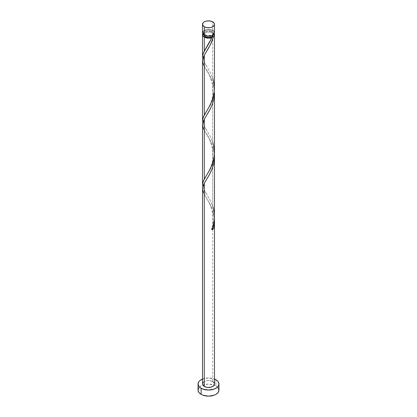 <?xml version="1.0" encoding="UTF-8"?>
<svg xmlns="http://www.w3.org/2000/svg" width="417" height="417" viewBox="0 0 417 417"><rect width="100%" height="100%" fill="white"/><g stroke="black" fill="none" stroke-linecap="round" stroke-linejoin="round"><path stroke-width="0.31" stroke-dasharray="2.08 1.56" d="M214.474 32.771A5.974 3.451 0 0 0 212.722 30.332L212.722 21.861L212.722 30.332L210.788 29.581L207.332 29.388L205.18 29.899L202.98 31.447M213.275 34.84A4.78 2.757 0 0 0 213.28 34.72A4.78 2.757 0 0 0 211.878 32.771L211.878 30.816A4.78 2.757 180 0 1 213.28 32.771A4.78 2.757 180 0 1 210.33 35.32A4.78 2.757 180 0 1 205.122 34.72L205.122 35.612L205.122 34.72L203.814 33.308L203.814 32.229L204.528 31.233L206.67 30.217L210.33 30.217L212.472 31.233L213.186 32.229L213.186 33.308L212.472 34.303L210.33 35.32L207.567 35.476L205.122 34.72A4.78 2.757 180 0 1 203.72 32.771A4.78 2.757 180 0 1 206.67 30.217A4.78 2.757 180 0 1 211.878 30.816L211.878 32.771L209.433 32.015L206.67 32.172L204.085 33.662L203.814 35.257M218.956 390.114A10.456 6.036 0 0 0 215.891 385.845L215.891 379.751L215.891 385.845A10.456 6.036 0 0 0 214.197 385.053A10.456 6.036 0 0 0 202.803 385.053A10.456 6.036 0 0 0 198.044 390.114M214.474 216.585L214.01 211.341L212.722 206.29L212.722 146.351L213.77 150.167L214.406 154.754L213.634 149.557L212.722 146.351L212.722 206.29L210.236 200.426L204.278 190.282L202.782 186.722M214.369 218.284L212.722 210.371L214.369 218.284M214.474 384.015A5.974 3.451 0 0 0 212.722 381.581L212.722 210.371L212.722 381.581A5.974 3.451 0 0 0 206.212 380.83A5.974 3.451 0 0 0 202.526 384.015M214.474 88.696L214.02 83.374L212.722 78.25L212.722 32.281A5.974 3.451 180 0 1 214.229 33.746M214.474 152.711L214.02 147.394L212.722 142.27L212.722 82.337L213.77 86.147L214.406 90.734L213.634 85.542L212.722 82.337L212.722 142.27L210.236 136.411L204.278 126.268L202.782 122.702M202.771 33.746A5.974 3.451 180 0 1 212.722 32.281L212.722 78.25L210.236 72.391L204.278 62.248L202.782 58.688M212.289 81.106L209.313 74.742L204.278 66.329L209.662 75.388L212.289 81.106M202.526 60.767L202.98 63.447L204.278 66.329M212.289 145.126L209.313 138.762L204.278 130.349L209.662 139.403L212.289 145.126M202.526 124.782L202.98 127.466L204.278 130.349M212.289 209.141L209.313 202.777L204.278 194.369L209.662 203.423L212.289 209.141M202.526 188.802L202.98 191.481L204.278 194.369M213.186 35.257L212.915 33.662L211.878 32.771A4.78 2.757 0 0 0 206.67 32.172A4.78 2.757 0 0 0 203.72 34.72A4.78 2.757 0 0 0 203.725 34.84M202.641 34.048L204.278 32.281L206.212 31.536L208.5 31.27L211.82 31.854L213.384 32.734L214.255 33.793M202.526 379.063A10.456 6.036 180 0 1 214.474 379.063L208.5 377.984L202.526 379.063M203.532 382.102L205.18 381.148L207.332 380.632L209.668 380.632L212.722 381.581M218.159 387.805L215.891 385.845L214.307 385.094L208.5 384.078L202.693 385.094L201.109 385.845L198.841 387.805M214.02 31.447L213.468 30.853M212.722 30.332A5.974 3.451 0 0 0 206.212 29.581A5.974 3.451 0 0 0 202.526 32.771M212.217 228.584A1.194 0.688 180 0 0 211.581 229.016A1.194 0.688 180 0 0 211.8 229.647L211.528 229.178L212.237 228.579M202.792 58.724L204.174 62.065L210.335 72.594L212.722 78.25M202.792 122.744L204.174 126.08L210.335 136.609L212.722 142.27M202.792 186.764L204.174 190.1L210.335 200.629L212.722 206.29M213.28 34.72L213.28 32.771M203.72 34.72L203.72 32.771M205.941 197.178C207.171 198.914 208.761 201.911 210.7 206.165L212.946 214.255C213.431 221.224 212.967 226.165 211.549 229.079M207.067 178.617C205.018 181.791 203.918 184.251 203.762 185.998C204.205 189.985 205.31 192.951 207.067 194.906M205.941 133.159C208.187 135.468 210.528 141.16 212.946 150.24L212.899 159.57L211.966 163.73L209.334 170.371L205.941 176.344M207.067 114.602C205.018 117.771 203.918 120.232 203.762 121.978C204.205 125.965 205.31 128.936 207.067 130.886M205.941 69.144C208.187 71.448 210.528 77.14 212.946 86.22L212.899 95.556L211.966 99.71L209.334 106.356L205.941 112.329M207.067 50.582C205.018 53.757 203.918 56.217 203.762 57.963C204.205 61.945 205.31 64.916 207.067 66.871M211.549 37.03C209.777 41.695 207.906 45.458 205.941 48.309"/><path stroke-width="0.63" d="M202.98 31.447L202.641 33.443L204.278 35.205L204.278 26.74A5.974 3.451 180 0 1 202.526 24.301A5.974 3.451 180 0 1 206.212 21.111A5.974 3.451 180 0 1 212.722 21.861L209.668 20.918L206.212 21.111L204.278 21.861L202.98 22.977L202.641 24.973L204.278 26.74L206.212 27.486L209.668 27.684L211.82 27.168L214.02 25.619L214.474 24.301L214.02 22.977L212.722 21.861A5.974 3.451 180 0 1 214.474 24.301A5.974 3.451 180 0 1 210.788 27.486A5.974 3.451 180 0 1 204.278 26.74L204.278 35.205A5.974 3.451 0 0 0 210.788 35.956A5.974 3.451 0 0 0 214.474 32.771L214.02 31.447M203.72 34.72L204.085 35.773L205.122 36.67L205.122 35.612L205.122 36.67A4.78 2.757 0 0 0 211.878 36.67A4.78 2.757 0 0 0 213.275 34.84M214.474 379.063A10.456 6.036 180 0 1 215.891 379.751A10.456 6.036 180 0 1 218.956 384.015A10.456 6.036 180 0 1 212.498 389.593A10.456 6.036 180 0 1 201.109 388.284L201.109 394.383A10.456 6.036 0 0 0 212.498 395.691A10.456 6.036 0 0 0 218.956 390.114L218.159 387.805M214.369 218.284L214.302 224.111L213.478 228.678A5.974 3.451 180 0 1 211.8 229.647L213.613 224.044L214.442 218.096L214.474 156.792L214.02 162.114L212.289 168.463L209.668 174.181L204.278 183.24L204.278 386.455A5.974 3.451 0 0 0 210.788 387.205A5.974 3.451 0 0 0 214.474 384.015L213.468 385.933L210.788 387.205L207.332 387.398L204.278 386.455L204.278 183.24L202.98 186.123L202.526 188.802L202.526 384.015A5.974 3.451 0 0 0 204.278 386.455L202.641 384.693L202.641 383.343L203.532 382.102M214.474 220.614L214.474 384.015L214.02 382.697L212.722 381.581M204.278 194.369L202.584 189.725L202.813 186.68L204.174 183.423L209.026 175.338L211.555 170.292L213.478 164.658L214.416 158.653L214.406 154.754L214.474 156.792M211.362 38.619L211.8 37.593A5.974 3.451 180 0 1 204.278 37.16L204.278 51.119L211.362 38.619M212.722 78.25L214.088 83.801L214.416 86.835L214.453 89.895L213.634 95.931L210.606 104.25L203.522 116.645L202.584 119.783L202.792 122.744L202.641 119.377L204.278 115.139L204.278 55.206L209.026 47.298L211.555 42.258L213.478 36.623L214.302 35.549L214.229 33.746A5.974 3.451 180 0 1 214.474 34.72A5.974 3.451 180 0 1 213.478 36.623L210.387 44.76L204.278 55.206L204.278 115.139L210.236 104.995L213.118 97.886L214.447 90.03L214.474 34.72M214.474 152.711L214.474 92.777L214.02 98.094L212.289 104.443L209.668 110.161L204.278 119.22L204.278 179.159L209.662 170.1L212.289 164.381L214.02 158.033L214.474 152.711M212.722 142.27L214.088 147.821L214.416 150.855L214.453 153.915L213.634 159.946L210.606 168.27L203.522 180.665L202.584 183.803L202.792 186.764L202.641 183.397L204.278 179.159L204.278 119.22L210.335 108.879L212.623 103.52L214.088 97.667L214.474 92.777M203.725 34.84A4.78 2.757 0 0 0 205.122 36.67L208.5 37.478L211.878 36.67L211.528 37.123L211.8 37.593L209.313 42.711L203.522 52.631L202.584 55.763L202.792 58.724L202.641 55.357L204.278 51.119L204.278 37.16A5.974 3.451 180 0 1 202.526 34.72A5.974 3.451 180 0 1 202.771 33.746M202.526 120.701L202.526 60.767L202.98 58.088L204.278 55.206L202.547 60.173L202.912 63.222L204.278 66.329M202.526 184.721L202.526 124.782L202.98 122.103L204.278 119.22L202.547 124.193L202.912 127.242L204.278 130.349M211.549 37.03L211.878 36.67L213.478 36.623L211.878 36.67L212.915 35.773L213.28 34.72M211.878 36.67L211.8 37.593L209.933 38.067L207.901 38.15L205.06 37.54L203.532 36.633L202.641 35.393L202.98 33.402M198.841 387.805L198.044 390.114A10.456 6.036 0 0 0 201.109 394.383L201.109 388.284A10.456 6.036 180 0 1 198.044 384.015A10.456 6.036 180 0 1 202.526 379.063M202.693 379.001L199.806 380.664L198.841 381.706L198.044 384.015L198.841 386.33L199.806 387.372L202.693 389.035L208.5 390.051L214.307 389.035L217.194 387.372L218.159 386.33L218.956 384.015L218.159 381.706L217.194 380.664L214.307 379.001M198.044 384.015L198.044 390.114L198.841 392.423L201.109 394.383L202.693 395.134L208.5 396.15L214.307 395.134L215.891 394.383L218.159 392.423L218.956 390.114L218.956 384.015M202.526 24.301L202.526 32.771A5.974 3.451 0 0 0 204.278 35.205L206.212 35.956L208.5 36.216L211.82 35.638L213.468 34.684L214.474 32.771L214.474 24.301M213.468 30.853L212.722 30.332M211.878 228.725L213.478 228.678L211.8 229.647C214.99 222.032 215.297 214.244 212.722 206.29M212.217 228.584A1.194 0.688 180 0 1 213.478 228.678L214.416 222.668L214.406 218.769M202.526 56.686L202.526 34.72"/></g></svg>
